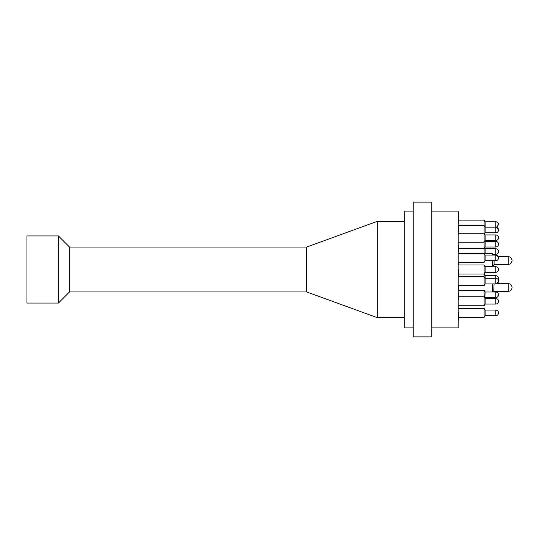 <?xml version="1.0" encoding="UTF-8"?>
<svg xmlns="http://www.w3.org/2000/svg" width="539" height="539" viewBox="0 0 539 539"><rect width="100%" height="100%" fill="white"/><g stroke="black" fill="none" stroke-linecap="round" stroke-linejoin="round"><path stroke-width="0.81" d="M485.1 272.31L495.772 272.31C497.47 272.141 498.4 271.205 498.575 269.507C498.4 267.795 497.47 266.859 495.772 266.69C497.47 266.859 498.4 267.795 498.575 269.493L498.575 269.507C498.4 271.205 497.47 272.141 495.772 272.31L495.772 266.69L492.747 266.69L494.081 264.467L494.081 260.687M492.356 266.69L492.356 260.687M492.356 255.062L492.356 253.687L484.291 253.687M485.1 297.609L495.772 297.609C497.47 297.44 498.4 296.504 498.575 294.806C498.4 293.095 497.47 292.165 495.772 291.99C497.47 292.165 498.4 293.095 498.575 294.793L498.575 294.806C498.4 296.504 497.47 297.44 495.772 297.609L495.772 291.99L493.737 291.99L494.081 283.938M492.356 291.99L492.356 283.938M485.1 232.814L484.473 233.859L485.1 232.814L485.1 221.745L484.11 220.094L458.723 220.094M485.1 227.135L484.11 225.484L484.11 220.094M458.723 225.484L484.11 225.484L484.11 242.233L458.15 242.233M458.15 233.246L484.11 233.246L485.1 234.903L485.1 240.576L484.11 242.233L484.11 248.695L458.723 248.695M494.081 264.447L508.169 264.447C510.521 264.211 511.814 262.917 512.05 260.566L512.05 260.566C511.814 262.917 510.521 264.211 508.169 264.447L508.169 256.584L498.265 256.584L495.772 255.062C497.47 255.237 498.4 256.173 498.575 257.864L498.575 257.885C498.4 259.576 497.47 260.512 495.772 260.687L495.772 255.062L485.1 255.062L485.1 260.714L484.11 262.365L458.15 262.365M485.1 255.035L484.11 253.384L484.11 262.365M485.1 278.286L484.11 276.635L484.11 273.994L485.1 275.645L485.1 283.965L484.11 285.616L458.15 285.616M458.15 276.635L484.11 276.635L484.11 285.616M495.772 304.07L485.1 304.07L495.772 304.07C497.47 303.902 498.4 302.965 498.575 301.267C498.4 299.556 497.47 298.626 495.772 298.451C497.47 298.626 498.4 299.556 498.575 301.254L498.575 301.267C498.4 302.965 497.47 303.902 495.772 304.07L495.772 298.451L485.1 298.451L485.1 304.097L484.11 305.754L458.15 305.754L484.11 305.754L484.11 290.305L458.723 290.305M495.772 315.699L485.1 315.699L495.772 315.699C497.47 315.524 498.4 314.587 498.575 312.896C498.4 311.185 497.47 310.248 495.772 310.073C497.47 310.248 498.4 311.185 498.575 312.876L498.575 312.896C498.4 314.587 497.47 315.524 495.772 315.699L495.772 310.073L485.1 310.073L485.1 315.726L484.11 317.377L458.723 317.377L484.11 317.377L484.11 308.396L458.15 308.396M485.1 275.645L484.11 273.994L485.1 272.336L485.1 266.664L484.11 265.006L458.15 265.006M458.723 273.994L484.11 273.994L484.11 265.006M458.15 253.384L484.11 253.384L484.11 248.695L485.1 247.037L485.1 240.576L495.772 240.549L495.772 234.93C497.47 235.098 498.4 236.035 498.575 237.733L498.575 237.733C498.4 239.444 497.47 240.374 495.772 240.549C497.47 240.374 498.4 239.444 498.575 237.746C498.4 236.035 497.47 235.098 495.772 234.93L485.1 234.93M484.864 298.033L485.1 291.963L484.11 290.305M485.1 253.687L485.1 248.695L484.601 247.866M26.95 269.5L26.95 303.059L58.394 303.059L58.394 235.941L26.95 235.941L26.95 269.5M58.394 235.941L69.497 247.044L69.497 291.956L58.394 303.059M69.497 247.044L306.711 247.044L306.711 291.956L377.3 317.653L404.25 317.653M306.711 247.044L377.3 221.347L377.3 317.653M413.231 211.106L404.25 211.106L404.25 327.894L413.231 327.894M413.231 269.5L413.231 336.875L431.2 336.875L431.2 202.125L413.231 202.125L413.231 269.5M431.2 211.106L458.15 211.106L458.15 327.894L431.2 327.894M458.15 319.486L458.723 319.486L458.723 312.458L458.15 312.458M458.723 314.614L458.15 314.614M458.723 315.8L458.15 315.8M458.723 316.373L458.15 316.373M458.723 317.747L458.15 317.747M458.15 264.15L458.723 264.15L458.723 262.365M458.723 262.412L458.15 262.412M458.723 285.616L458.723 290.561L458.15 290.561M458.15 273.873L458.723 273.873L458.723 276.184L458.15 276.184M458.723 273.873L458.723 269.332L458.15 269.332M458.723 271.683L458.15 271.683M458.723 275.496L458.15 275.496M458.15 252.036L458.723 252.036L458.723 245.009L458.15 245.009M458.723 247.057L458.15 247.057M458.723 249.031L458.15 249.031M458.723 251.673L458.15 251.673M458.15 223.099L458.723 223.099L458.723 212.096L458.15 212.096M458.15 232.154L458.723 232.154L458.723 225.295L458.15 225.295M458.723 221.367L458.15 221.367M458.723 219.973L458.15 219.973M458.723 216.078L458.15 216.078M458.723 216.806L458.15 216.806M458.723 218.194L458.15 218.194M458.15 299.772L458.723 299.772L458.723 292.92L458.15 292.92M458.723 294.462L458.15 294.462M458.723 295.143L458.15 295.143M512.05 287.516L512.05 287.516C511.814 289.867 510.521 291.161 508.169 291.397L508.169 283.534C510.521 283.77 511.814 285.064 512.05 287.415M498.575 278.474L498.575 278.474C498.4 276.776 497.47 275.847 495.772 275.672L495.772 275.672C497.47 275.847 498.4 276.776 498.575 278.474M498.575 251.524L498.575 251.524C498.4 249.826 497.47 248.897 495.772 248.722L485.1 248.722M508.169 283.534L497.214 283.534L498.575 281.136L498.575 278.488L498.245 279.802M495.772 247.01L485.1 247.01L495.772 247.01C497.47 246.835 498.4 245.905 498.575 244.207L498.575 244.194C498.4 242.496 497.47 241.56 495.772 241.391L495.772 241.391C497.47 241.56 498.4 242.496 498.575 244.194C498.4 245.905 497.47 246.835 495.772 247.01L495.772 241.398L485.1 241.391M498.575 224.574L498.575 224.574C498.4 222.876 497.47 221.947 495.772 221.772L485.1 221.772M485.1 232.781L495.772 232.781C497.47 232.612 498.4 231.676 498.575 229.978C498.4 231.676 497.47 232.612 495.772 232.781L495.772 227.162C497.47 227.337 498.4 228.267 498.575 229.964L496.567 227.276L498.575 224.588M512.05 260.472L512.05 260.465C511.814 258.114 510.521 256.82 508.169 256.584C510.521 256.82 511.814 258.114 512.05 260.465M458.723 215.108L458.15 215.108M495.772 283.932L495.772 275.678L485.1 275.672M498.575 251.538C498.4 253.236 497.47 254.172 495.772 254.341L495.772 248.728M485.1 227.162L495.772 227.162L495.772 221.778M495.772 240.542L485.1 240.549M495.772 254.341L492.747 254.341L493.185 255.062L492.356 253.687M485.1 298.424L484.11 296.767L458.723 296.767M485.1 304.097L484.11 305.754M485.1 310.046L484.11 308.396M485.1 315.726L484.11 317.377M485.1 241.364L484.864 240.967M69.497 291.956L306.711 291.956M377.3 221.347L404.25 221.347M508.169 291.397L494.081 291.397M495.772 291.99L485.1 291.99M495.772 266.69L485.1 266.69M485.1 278.313L495.772 278.313C497.47 278.488 498.4 279.424 498.575 281.115C498.4 282.827 497.47 283.763 495.772 283.938L485.1 283.938M495.772 260.687L485.1 260.687"/></g></svg>
